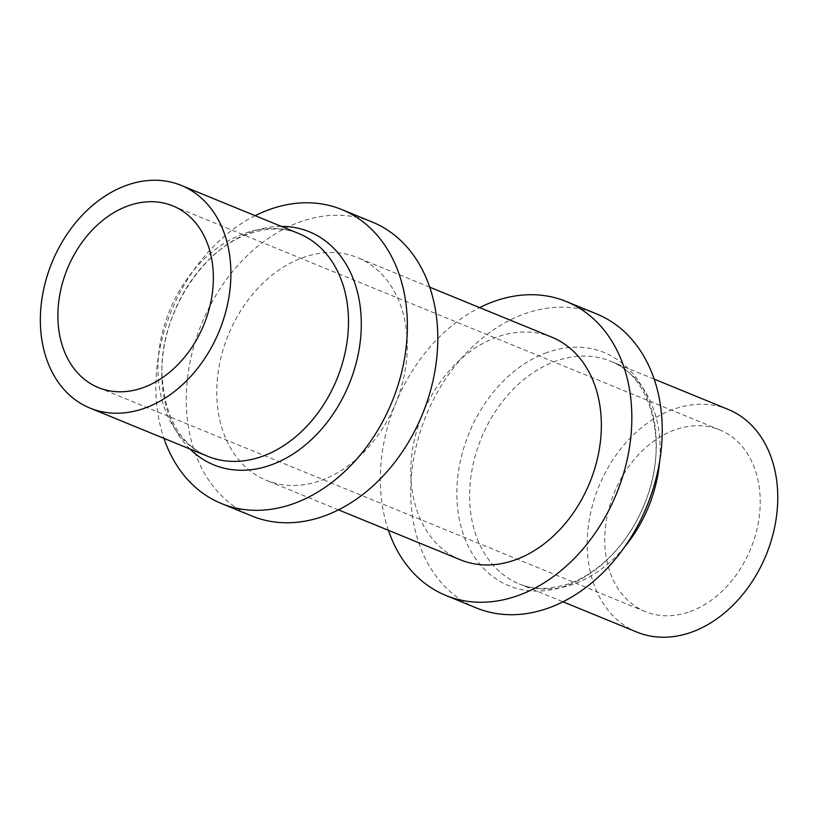 <?xml version="1.0" encoding="UTF-8"?>
<svg xmlns="http://www.w3.org/2000/svg" width="818" height="818" viewBox="0 0 818 818"><rect width="100%" height="100%" fill="white"/><g stroke="black" fill="none" stroke-linecap="round" stroke-linejoin="round"><path stroke-width="0.61" stroke-dasharray="4.09 3.07" d="M690.116 611.578A98.191 73.753 -67.7 0 0 758.675 520.708A98.191 73.753 -67.7 0 0 719.707 429.879A98.191 73.753 -67.7 0 0 614.236 492.784A98.191 73.753 -67.7 0 0 645.279 611.598A98.191 73.753 -67.7 0 0 690.116 611.578M636.885 632.089A120.328 90.389 112.3 0 1 598.848 486.475A120.328 90.389 112.3 0 1 728.102 409.389M255.165 215.676A158.835 119.305 -67.7 0 0 163.948 438.376M476.291 607.917A158.835 119.305 112.3 0 1 426.086 415.718A158.835 119.305 112.3 0 1 596.69 313.959M372.241 222.026A158.835 119.305 -67.7 0 0 201.627 323.785A158.835 119.305 -67.7 0 0 251.832 515.984M388.407 530.309A158.835 119.305 112.3 0 1 479.624 307.619M321.382 480.33A120.328 90.389 -67.7 0 0 405.391 368.969A120.328 90.389 -67.7 0 0 357.64 257.65A120.328 90.389 -67.7 0 0 228.396 334.746A120.328 90.389 -67.7 0 0 266.423 480.35A120.328 90.389 -67.7 0 0 321.382 480.33M460.473 559.829A120.328 90.389 112.3 0 1 422.446 414.225A120.328 90.389 112.3 0 1 551.69 337.128M298.836 233.57A120.328 90.389 -67.7 0 0 243.887 233.59A120.328 90.389 -67.7 0 0 159.868 344.951A120.328 90.389 -67.7 0 0 207.629 456.26C179.98 444.368 164.766 417.282 162.015 375.012C159.121 316.351 201.79 249.02 248.938 233.876C267.292 227.516 283.928 227.414 298.836 233.57M624.686 546.853A120.328 90.389 112.3 0 1 574.236 583.899A120.328 90.389 112.3 0 1 519.277 583.919A120.328 90.389 112.3 0 1 471.526 472.599A120.328 90.389 112.3 0 1 555.534 361.239A120.328 90.389 112.3 0 1 610.494 361.219A120.328 90.389 112.3 0 1 659.615 461.577M190.032 449.062A125.962 94.622 112.3 0 1 167.884 330.114A125.962 94.622 112.3 0 1 251.76 231.78A125.962 94.622 112.3 0 1 281.249 226.361M546.782 352.609A125.962 94.622 -67.7 0 0 457.323 505.084A125.962 94.622 -67.7 0 0 566.353 585.708A125.962 94.622 -67.7 0 0 655.821 433.233A125.962 94.622 -67.7 0 0 546.782 352.609M719.707 429.879L172.843 205.891M645.279 611.598L98.416 387.609M654.165 379.112L610.494 361.219C649.594 374.47 670.136 441.137 645.32 501.935C636.67 523.96 624.482 542.661 608.756 558.029C594.338 571.813 579.236 580.954 563.428 585.463L549.134 588.162C538.377 589.093 528.418 587.682 519.277 583.919L562.958 601.803M429.706 287.169L357.64 257.65M338.499 509.87L266.423 480.35"/><path stroke-width="1.23" d="M143.252 387.589A98.191 73.753 112.3 0 1 98.416 387.609A98.191 73.753 112.3 0 1 67.373 268.795A98.191 73.753 112.3 0 1 172.843 205.891A98.191 73.753 112.3 0 1 211.811 296.719A98.191 73.753 112.3 0 1 143.252 387.589M144.98 408.08A120.328 90.389 -67.7 0 0 228.989 296.719A120.328 90.389 -67.7 0 0 181.238 185.4A120.328 90.389 -67.7 0 0 51.984 262.486A120.328 90.389 -67.7 0 0 90.021 408.09A120.328 90.389 -67.7 0 0 144.98 408.08M654.165 379.112L728.102 409.389A120.328 90.389 112.3 0 1 775.853 520.708A120.328 90.389 112.3 0 1 691.844 632.069A120.328 90.389 112.3 0 1 636.885 632.089L562.958 601.803M163.948 438.376A158.835 119.305 -67.7 0 0 221.422 503.53A158.835 119.305 -67.7 0 0 293.969 503.499A158.835 119.305 -67.7 0 0 406.771 311.249A158.835 119.305 -67.7 0 0 341.822 209.561A158.835 119.305 -67.7 0 0 269.286 209.592A158.835 119.305 -67.7 0 0 255.165 215.676M479.624 307.619A158.835 119.305 112.3 0 1 566.281 301.505L596.69 313.959A158.835 119.305 112.3 0 1 661.639 415.636A158.835 119.305 112.3 0 1 548.837 607.897A158.835 119.305 112.3 0 1 476.291 607.917L445.882 595.463A158.835 119.305 112.3 0 1 388.407 530.309M221.422 503.53L251.832 515.984A158.835 119.305 -67.7 0 0 324.378 515.953A158.835 119.305 -67.7 0 0 435.268 368.959A158.835 119.305 -67.7 0 0 372.241 222.026L341.822 209.561M566.281 301.505A158.835 119.305 112.3 0 1 629.318 448.438A158.835 119.305 112.3 0 1 518.428 595.432A158.835 119.305 112.3 0 1 445.882 595.463M429.706 287.169L551.69 337.128A120.328 90.389 112.3 0 1 599.441 448.448A120.328 90.389 112.3 0 1 515.432 559.809A120.328 90.389 112.3 0 1 460.473 559.829L338.499 509.87M90.021 408.09L207.629 456.26A120.328 90.389 -67.7 0 0 262.578 456.25A120.328 90.389 -67.7 0 0 346.587 344.889A120.328 90.389 -67.7 0 0 298.836 233.57L181.238 185.4M659.615 461.577A120.328 90.389 112.3 0 1 624.686 546.853M281.249 226.361A125.962 94.622 112.3 0 1 349.112 384.184A125.962 94.622 112.3 0 1 190.032 449.062"/></g></svg>
